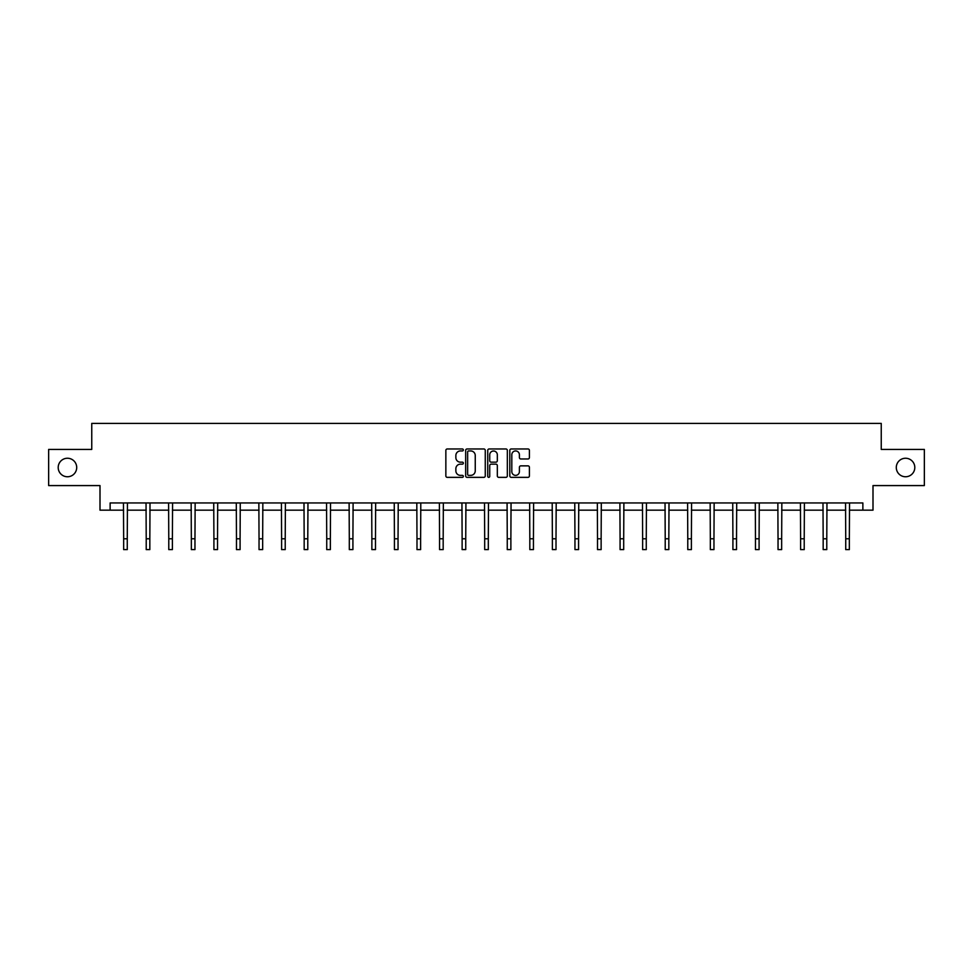 <?xml version="1.0" encoding="UTF-8"?>
<svg xmlns="http://www.w3.org/2000/svg" width="973" height="973" viewBox="0 0 973 973"><rect width="100%" height="100%" fill="white"/><g stroke="black" fill="none" stroke-linecap="round" stroke-linejoin="round"><path stroke-width="1.46" d="M463.355 449.952A0.997 0.997 0 0 0 462.357 448.967L447.276 448.967A1.423 1.423 0 0 0 445.853 450.377L445.853 475.943A1.423 1.423 0 0 0 447.276 477.354L462.357 477.354A0.997 0.997 0 0 0 463.355 476.369A0.997 0.997 0 0 0 462.357 475.371L460.411 475.371A4.549 4.549 0 0 1 455.863 470.823L455.863 468.694A4.549 4.549 0 0 1 460.411 464.157L462.357 464.157A0.997 0.997 0 0 0 463.355 463.16A0.997 0.997 0 0 0 462.357 462.163L460.411 462.163A4.549 4.549 0 0 1 455.863 457.626L455.863 455.498A4.549 4.549 0 0 1 460.411 450.949L462.357 450.949A0.997 0.997 0 0 0 463.355 449.952M896.291 467.502A9.256 9.256 0 0 0 905.547 476.758A9.256 9.256 0 0 0 914.802 467.502A9.256 9.256 0 0 0 905.547 458.247A9.256 9.256 0 0 0 896.291 467.502M58.198 467.502A9.256 9.256 0 0 0 67.453 476.758A9.256 9.256 0 0 0 76.709 467.502A9.256 9.256 0 0 0 67.453 458.247A9.256 9.256 0 0 0 58.198 467.502M527.998 458.976A1.423 1.423 0 0 0 529.409 457.553L529.409 450.377A1.423 1.423 0 0 0 527.998 448.967L511.239 448.967A1.423 1.423 0 0 0 509.816 450.377L509.816 475.943A1.423 1.423 0 0 0 511.239 477.354L527.998 477.354A1.423 1.423 0 0 0 529.409 475.943L529.409 467.283A1.423 1.423 0 0 0 527.998 465.86L520.823 465.86A1.423 1.423 0 0 0 519.4 467.283L519.4 471.577A3.795 3.795 0 0 1 515.605 475.371A3.795 3.795 0 0 1 511.81 471.577L511.81 454.744A3.795 3.795 0 0 1 515.605 450.949A3.795 3.795 0 0 1 519.4 454.744L519.4 457.553A1.423 1.423 0 0 0 520.823 458.976L527.998 458.976M110.131 510.168L110.131 502.944L862.869 502.944L862.869 510.168L873 510.168L873 485.576L924.35 485.576L924.35 449.417L881.246 449.417L881.246 423.389L91.754 423.389L91.754 449.417L48.65 449.417L48.65 485.576L100 485.576L100 510.168L123.656 510.168M485.259 450.377A1.423 1.423 0 0 0 483.836 448.967L467.089 448.967A1.423 1.423 0 0 0 465.666 450.377L465.666 475.943A1.423 1.423 0 0 0 467.089 477.354L483.836 477.354A1.423 1.423 0 0 0 485.259 475.943L485.259 450.377M489.164 448.967L505.911 448.967A1.423 1.423 0 0 1 507.334 450.377L507.334 475.943A1.423 1.423 0 0 1 505.911 477.354L498.748 477.354A1.423 1.423 0 0 1 497.325 475.943L497.325 465.581A1.423 1.423 0 0 0 495.902 464.157L491.146 464.157A1.423 1.423 0 0 0 489.735 465.581L489.735 476.369A0.997 0.997 0 0 1 488.738 477.354A0.997 0.997 0 0 1 487.741 476.369L487.741 450.377A1.423 1.423 0 0 1 489.164 448.967M127.268 510.168L146.218 510.168M149.83 510.168L168.779 510.168M172.391 510.168L191.34 510.168M194.965 510.168L213.914 510.168M217.526 510.168L236.475 510.168M240.088 510.168L259.037 510.168M262.661 510.168L281.611 510.168M285.223 510.168L304.172 510.168M307.784 510.168L326.733 510.168M330.358 510.168L349.307 510.168M352.919 510.168L371.868 510.168M375.481 510.168L394.43 510.168M398.042 510.168L416.991 510.168M420.616 510.168L439.565 510.168M443.177 510.168L462.126 510.168M465.739 510.168L484.688 510.168M488.312 510.168L507.261 510.168M510.874 510.168L529.823 510.168M533.435 510.168L552.384 510.168M556.009 510.168L574.958 510.168M578.57 510.168L597.519 510.168M601.132 510.168L620.081 510.168M623.693 510.168L642.642 510.168M646.267 510.168L665.216 510.168M668.828 510.168L687.777 510.168M691.389 510.168L710.339 510.168M713.963 510.168L732.912 510.168M736.525 510.168L755.474 510.168M759.086 510.168L778.035 510.168M781.66 510.168L800.609 510.168M804.221 510.168L823.17 510.168M826.782 510.168L845.732 510.168M849.344 510.168L862.869 510.168M468.645 450.949A0.997 0.997 0 0 0 467.648 451.946L467.648 474.374A0.997 0.997 0 0 0 468.645 475.371L470.701 475.371A4.549 4.549 0 0 0 475.25 470.823L475.25 455.498A4.549 4.549 0 0 0 470.701 450.949L468.645 450.949M497.325 454.817A3.795 3.795 0 0 0 493.53 451.022A3.795 3.795 0 0 0 489.735 454.817L489.735 460.752A1.423 1.423 0 0 0 491.146 462.163L495.902 462.163A1.423 1.423 0 0 0 497.325 460.752L497.325 454.817M123.462 502.944L123.656 538.774L127.268 538.774L127.451 502.944M123.656 538.774L123.656 549.611L127.268 549.611L127.268 538.774M146.035 502.944L146.218 538.774L149.83 538.774L150.012 502.944M146.218 538.774L146.218 549.611L149.83 549.611L149.83 538.774M168.597 502.944L168.779 538.774L172.391 538.774L172.586 502.944M168.779 538.774L168.779 549.611L172.391 549.611L172.391 538.774M191.158 502.944L191.34 538.774L194.965 538.774L195.147 502.944M191.34 538.774L191.34 549.611L194.965 549.611L194.965 538.774M213.732 502.944L213.914 538.774L217.526 538.774L217.709 502.944M213.914 538.774L213.914 549.611L217.526 549.611L217.526 538.774M236.293 502.944L236.475 538.774L240.088 538.774L240.27 502.944M236.475 538.774L236.475 549.611L240.088 549.611L240.088 538.774M258.854 502.944L259.037 538.774L262.661 538.774L262.844 502.944M259.037 538.774L259.037 549.611L262.661 549.611L262.661 538.774M281.428 502.944L281.611 538.774L285.223 538.774L285.405 502.944M281.611 538.774L281.611 549.611L285.223 549.611L285.223 538.774M303.99 502.944L304.172 538.774L307.784 538.774L307.967 502.944M304.172 538.774L304.172 549.611L307.784 549.611L307.784 538.774M326.551 502.944L326.733 538.774L330.358 538.774L330.54 502.944M326.733 538.774L326.733 549.611L330.358 549.611L330.358 538.774M349.112 502.944L349.307 538.774L352.919 538.774L353.102 502.944M349.307 538.774L349.307 549.611L352.919 549.611L352.919 538.774M371.686 502.944L371.868 538.774L375.481 538.774L375.663 502.944M371.868 538.774L371.868 549.611L375.481 549.611L375.481 538.774M394.247 502.944L394.43 538.774L398.042 538.774L398.237 502.944M394.43 538.774L394.43 549.611L398.042 549.611L398.042 538.774M416.809 502.944L416.991 538.774L420.616 538.774L420.798 502.944M416.991 538.774L416.991 549.611L420.616 549.611L420.616 538.774M439.382 502.944L439.565 538.774L443.177 538.774L443.36 502.944M439.565 538.774L439.565 549.611L443.177 549.611L443.177 538.774M461.944 502.944L462.126 538.774L465.739 538.774L465.921 502.944M462.126 538.774L462.126 549.611L465.739 549.611L465.739 538.774M484.505 502.944L484.688 538.774L488.312 538.774L488.495 502.944M484.688 538.774L484.688 549.611L488.312 549.611L488.312 538.774M507.079 502.944L507.261 538.774L510.874 538.774L511.056 502.944M507.261 538.774L507.261 549.611L510.874 549.611L510.874 538.774M529.64 502.944L529.823 538.774L533.435 538.774L533.618 502.944M529.823 538.774L529.823 549.611L533.435 549.611L533.435 538.774M552.202 502.944L552.384 538.774L556.009 538.774L556.191 502.944M552.384 538.774L552.384 549.611L556.009 549.611L556.009 538.774M574.763 502.944L574.958 538.774L578.57 538.774L578.753 502.944M574.958 538.774L574.958 549.611L578.57 549.611L578.57 538.774M597.337 502.944L597.519 538.774L601.132 538.774L601.314 502.944M597.519 538.774L597.519 549.611L601.132 549.611L601.132 538.774M619.898 502.944L620.081 538.774L623.693 538.774L623.888 502.944M620.081 538.774L620.081 549.611L623.693 549.611L623.693 538.774M642.46 502.944L642.642 538.774L646.267 538.774L646.449 502.944M642.642 538.774L642.642 549.611L646.267 549.611L646.267 538.774M665.033 502.944L665.216 538.774L668.828 538.774L669.01 502.944M665.216 538.774L665.216 549.611L668.828 549.611L668.828 538.774M687.595 502.944L687.777 538.774L691.389 538.774L691.572 502.944M687.777 538.774L687.777 549.611L691.389 549.611L691.389 538.774M710.156 502.944L710.339 538.774L713.963 538.774L714.146 502.944M710.339 538.774L710.339 549.611L713.963 549.611L713.963 538.774M732.73 502.944L732.912 538.774L736.525 538.774L736.707 502.944M732.912 538.774L732.912 549.611L736.525 549.611L736.525 538.774M755.291 502.944L755.474 538.774L759.086 538.774L759.268 502.944M755.474 538.774L755.474 549.611L759.086 549.611L759.086 538.774M777.853 502.944L778.035 538.774L781.66 538.774L781.842 502.944M778.035 538.774L778.035 549.611L781.66 549.611L781.66 538.774M800.414 502.944L800.609 538.774L804.221 538.774L804.403 502.944M800.609 538.774L800.609 549.611L804.221 549.611L804.221 538.774M822.988 502.944L823.17 538.774L826.782 538.774L826.965 502.944M823.17 538.774L823.17 549.611L826.782 549.611L826.782 538.774M845.549 502.944L845.732 538.774L849.344 538.774L849.538 502.944M845.732 538.774L845.732 549.611L849.344 549.611L849.344 538.774"/></g></svg>
